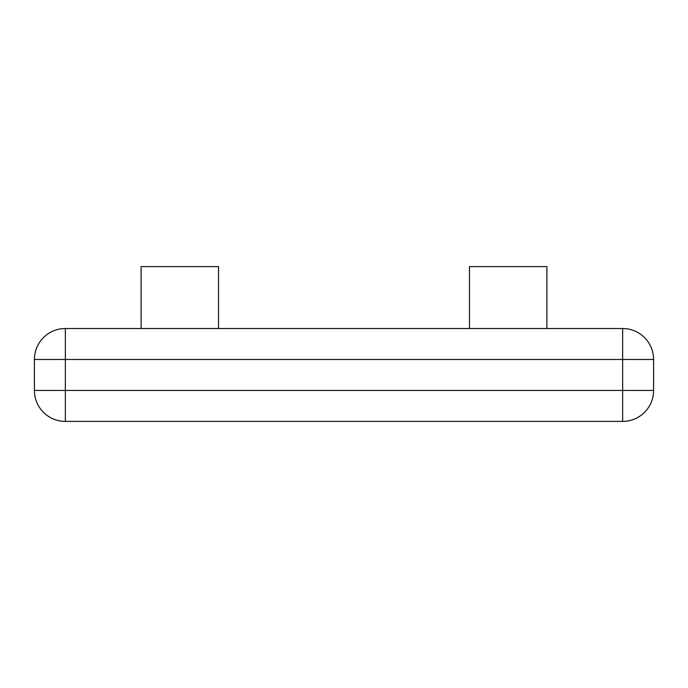 <?xml version="1.0" encoding="UTF-8"?>
<svg xmlns="http://www.w3.org/2000/svg" width="688" height="688" viewBox="0 0 688 688"><rect width="100%" height="100%" fill="white"/><g stroke="black" fill="none" stroke-linecap="round" stroke-linejoin="round"><path stroke-width="1.03" d="M469.491 328.52L469.491 266.6L546.891 266.6L546.891 328.52M141.109 328.52L141.109 266.6L218.509 266.6L218.509 328.52M65.36 328.52L622.64 328.52A30.96 30.96 0 0 1 653.6 359.48L653.6 390.44A30.96 30.96 0 0 1 622.64 421.4L65.36 421.4A30.96 30.96 0 0 1 34.4 390.44L34.4 359.48A30.96 30.96 0 0 1 65.36 328.52L65.36 390.44L622.64 390.44L622.64 359.48L34.4 359.48M622.64 328.52L622.64 359.48L653.6 359.48M65.36 421.4L65.36 390.44L34.4 390.44M653.6 390.44L622.64 390.44L622.64 421.4"/></g></svg>
